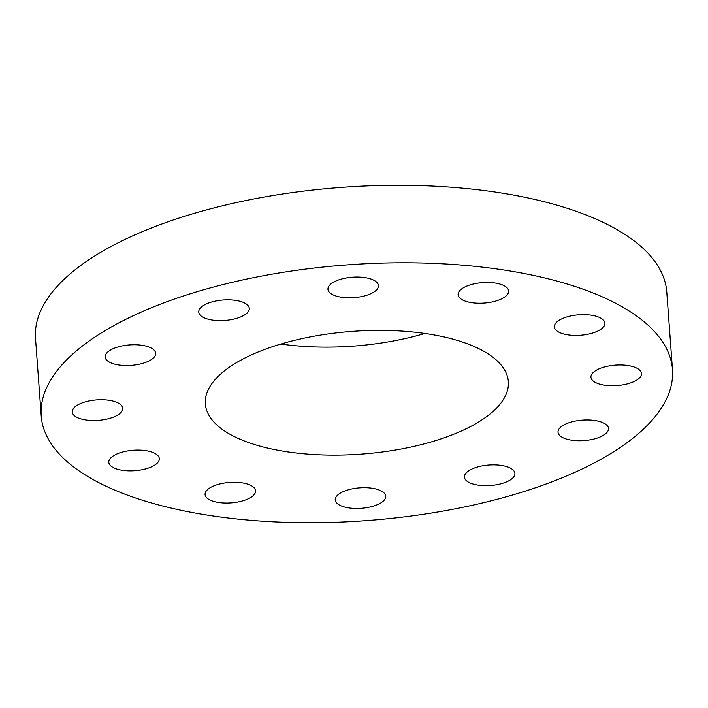 <?xml version="1.0" encoding="UTF-8"?>
<svg xmlns="http://www.w3.org/2000/svg" width="708" height="708" viewBox="0 0 708 708"><rect width="100%" height="100%" fill="white"/><g stroke="black" fill="none" stroke-linecap="round" stroke-linejoin="round"><path stroke-width="1.06" d="M483.13 303.139A25.32 10.257 175.8 0 0 508.618 290.988A25.32 10.257 175.8 0 0 483.608 282.545A25.32 10.257 175.8 0 0 458.12 294.696A25.32 10.257 175.8 0 0 483.13 303.139M41.091 410.888A316.476 128.219 175.8 0 0 41.214 415.932A316.476 128.219 175.8 0 0 360.036 521.053A316.476 128.219 175.8 0 0 672.6 374.612A316.476 128.219 175.8 0 0 672.476 369.576A316.476 128.219 175.8 0 0 353.664 264.447A316.476 128.219 175.8 0 0 41.091 410.888M672.476 369.576L666.786 292.068A316.476 128.219 175.8 0 0 347.964 186.947A316.476 128.219 175.8 0 0 35.4 333.388A316.476 128.219 175.8 0 0 35.524 338.424L41.214 415.932M280.872 344.035A151.91 61.543 175.8 0 0 424.889 333.459M205.285 401.454A151.91 61.543 175.8 0 0 205.347 403.879A151.91 61.543 175.8 0 0 358.372 454.332A151.91 61.543 175.8 0 0 508.406 384.046A151.91 61.543 175.8 0 0 508.344 381.621A151.91 61.543 175.8 0 0 355.319 331.167A151.91 61.543 175.8 0 0 205.285 401.454M365.629 295.617A25.32 10.257 175.8 0 0 378.453 285.572A25.32 10.257 175.8 0 0 340.787 279.235A25.32 10.257 175.8 0 0 327.954 289.28A25.32 10.257 175.8 0 0 365.629 295.617M245.773 314.122A25.32 10.257 175.8 0 0 249.269 308.378A25.32 10.257 175.8 0 0 230.304 299.882A25.32 10.257 175.8 0 0 202.258 306.334A25.32 10.257 175.8 0 0 198.762 312.086A25.32 10.257 175.8 0 0 217.728 320.574A25.32 10.257 175.8 0 0 245.773 314.122M155.68 353.69A25.32 10.257 175.8 0 0 155.663 353.292A25.32 10.257 175.8 0 0 130.166 344.885A25.32 10.257 175.8 0 0 105.156 356.593A25.32 10.257 175.8 0 0 105.165 357A25.32 10.257 175.8 0 0 130.67 365.408A25.32 10.257 175.8 0 0 155.68 353.69M119.484 403.737A25.32 10.257 175.8 0 0 90.704 400.648A25.32 10.257 175.8 0 0 72.243 411.994A25.32 10.257 175.8 0 0 75.49 416.543A25.32 10.257 175.8 0 0 104.271 419.623A25.32 10.257 175.8 0 0 122.741 408.286A25.32 10.257 175.8 0 0 119.484 403.737M146.892 450.828A25.32 10.257 175.8 0 0 121.21 452.412A25.32 10.257 175.8 0 0 108.811 462.324A25.32 10.257 175.8 0 0 121.218 470.112A25.32 10.257 175.8 0 0 146.91 468.537A25.32 10.257 175.8 0 0 159.309 458.616A25.32 10.257 175.8 0 0 146.892 450.828M230.56 482.36A25.32 10.257 175.8 0 0 205.072 494.511A25.32 10.257 175.8 0 0 230.082 502.954A25.32 10.257 175.8 0 0 255.57 490.803A25.32 10.257 175.8 0 0 230.56 482.36M348.062 489.883A25.32 10.257 175.8 0 0 335.238 499.928A25.32 10.257 175.8 0 0 372.904 506.264A25.32 10.257 175.8 0 0 385.736 496.22A25.32 10.257 175.8 0 0 348.062 489.883M467.917 471.378A25.32 10.257 175.8 0 0 464.43 477.13A25.32 10.257 175.8 0 0 483.387 485.617A25.32 10.257 175.8 0 0 511.433 479.166A25.32 10.257 175.8 0 0 514.928 473.413A25.32 10.257 175.8 0 0 495.972 464.926A25.32 10.257 175.8 0 0 467.917 471.378M558.01 431.809A25.32 10.257 175.8 0 0 558.028 432.207A25.32 10.257 175.8 0 0 583.534 440.624A25.32 10.257 175.8 0 0 608.535 428.906A25.32 10.257 175.8 0 0 608.526 428.499A25.32 10.257 175.8 0 0 583.02 420.092A25.32 10.257 175.8 0 0 558.01 431.809M594.207 381.771A25.32 10.257 175.8 0 0 622.987 384.851A25.32 10.257 175.8 0 0 641.448 373.505A25.32 10.257 175.8 0 0 638.2 368.957A25.32 10.257 175.8 0 0 609.42 365.877A25.32 10.257 175.8 0 0 590.95 377.214A25.32 10.257 175.8 0 0 594.207 381.771M566.798 334.672A25.32 10.257 175.8 0 0 592.481 333.096A25.32 10.257 175.8 0 0 604.889 323.175A25.32 10.257 175.8 0 0 592.472 315.387A25.32 10.257 175.8 0 0 566.781 316.963A25.32 10.257 175.8 0 0 554.382 326.884A25.32 10.257 175.8 0 0 566.798 334.672"/></g></svg>
